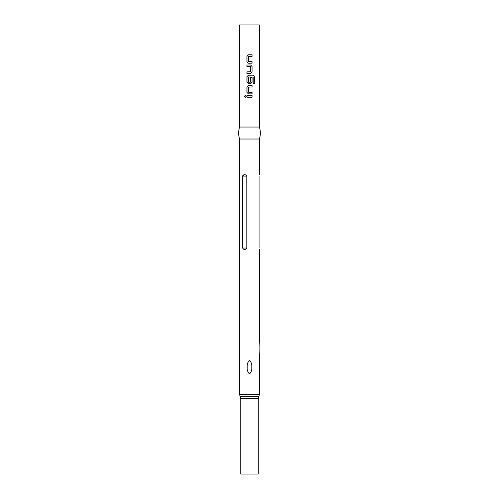 <?xml version="1.0" encoding="UTF-8"?>
<svg xmlns="http://www.w3.org/2000/svg" width="499" height="499" viewBox="0 0 499 499"><rect width="100%" height="100%" fill="white"/><g stroke="black" fill="none" stroke-linecap="round" stroke-linejoin="round"><path stroke-width="0.75" d="M244.373 96.432L245.24 95.459L246.138 96.432L245.24 97.405L244.373 96.432L245.271 95.459M239.62 127.045L259.38 127.045L259.38 24.95L239.62 24.95L239.62 127.045C238.322 131.037 238.322 135.029 239.62 139.021L259.38 139.021C260.678 135.029 260.678 131.037 259.38 127.045M249.5 97.218L246.949 97.218L246.949 95.646L252.064 95.646L252.064 97.218L249.5 97.218M249.5 93.862L248.408 93.862L246.949 92.396L246.949 86.895L248.408 85.429L252.064 85.429L252.064 87.001L248.514 87.107L248.514 92.19L252.064 92.29L252.064 93.862L249.5 93.862M249.5 83.645L248.408 83.645L246.949 82.179L246.949 76.678L248.408 75.212L253.305 75.212L254.615 76.678L254.615 83.283L253.211 83.283L253.211 77.058L248.621 76.958L248.621 82.248L250.498 82.142L250.498 77.676L252.064 77.676L252.064 82.179L250.604 83.645L249.5 83.645M249.5 73.428L246.949 73.428L246.949 71.856L250.498 71.756L250.498 66.673L246.949 66.567L246.949 64.995L250.604 64.995L252.064 66.461L252.064 71.962L250.604 73.428L249.5 73.428M249.5 63.211L248.408 63.211L246.949 61.745L246.949 56.244L248.408 54.778L252.064 54.778L252.064 56.35L248.514 56.456L248.514 61.539L252.064 61.639L252.064 63.211L249.5 63.211M259.081 248.034C259.436 250.043 259.436 250.043 259.081 248.034L259.081 176.116C259.436 174.107 259.436 174.107 259.081 176.116M259.38 355.039C259.043 352.001 259.05 344.584 259.38 341.566C259.043 344.628 259.043 351.995 259.38 355.039L259.38 394.709L239.62 394.709L239.62 316.865M249.5 360.428C251.315 362.149 252.076 364.395 251.764 367.164C252.07 369.934 251.315 372.179 249.5 373.901C247.679 372.179 246.924 369.934 247.236 367.164C246.93 364.382 247.685 362.137 249.5 360.428M239.882 310.129L239.62 303.392L239.62 316.865L239.882 310.129M242.62 248.034C243.836 250.043 245.234 250.043 246.799 248.034L246.799 176.116C245.227 174.107 243.836 174.107 242.62 176.116L242.62 248.034L246.799 248.034M242.676 175.754L244.622 174.65M258.257 398.651L240.743 398.651L240.743 474.05L258.257 474.05L258.257 398.651L259.38 394.709M246.986 97.218L246.986 95.646M252.026 95.646L252.026 97.218M245.271 97.405L244.454 96.432M248.427 93.862L246.949 92.396M246.986 92.396L246.986 86.895L248.427 85.429M252.026 92.29L252.026 93.862M252.026 85.429L252.026 87.001M253.249 75.212L254.615 76.678M254.54 76.678L254.54 83.283M248.427 83.645L246.986 82.179L246.986 76.678L248.427 75.212M252.026 77.676L252.026 82.179L250.585 83.645M250.585 64.995L252.026 66.461L252.064 71.962M252.026 71.962L250.585 73.428M246.986 66.567L246.986 64.995M246.986 73.428L246.986 71.856M248.427 63.211L246.949 61.745M246.986 61.745L246.986 56.244L248.427 54.778M252.026 61.639L252.026 63.211M252.026 54.778L252.026 56.35M240.743 398.651L240.181 396.68L258.819 396.68M242.62 176.116L246.799 176.116M259.38 341.566L259.38 249.5M259.38 174.65L259.38 139.021M239.62 303.392L239.62 139.021M240.181 396.68L239.62 394.709"/></g></svg>

